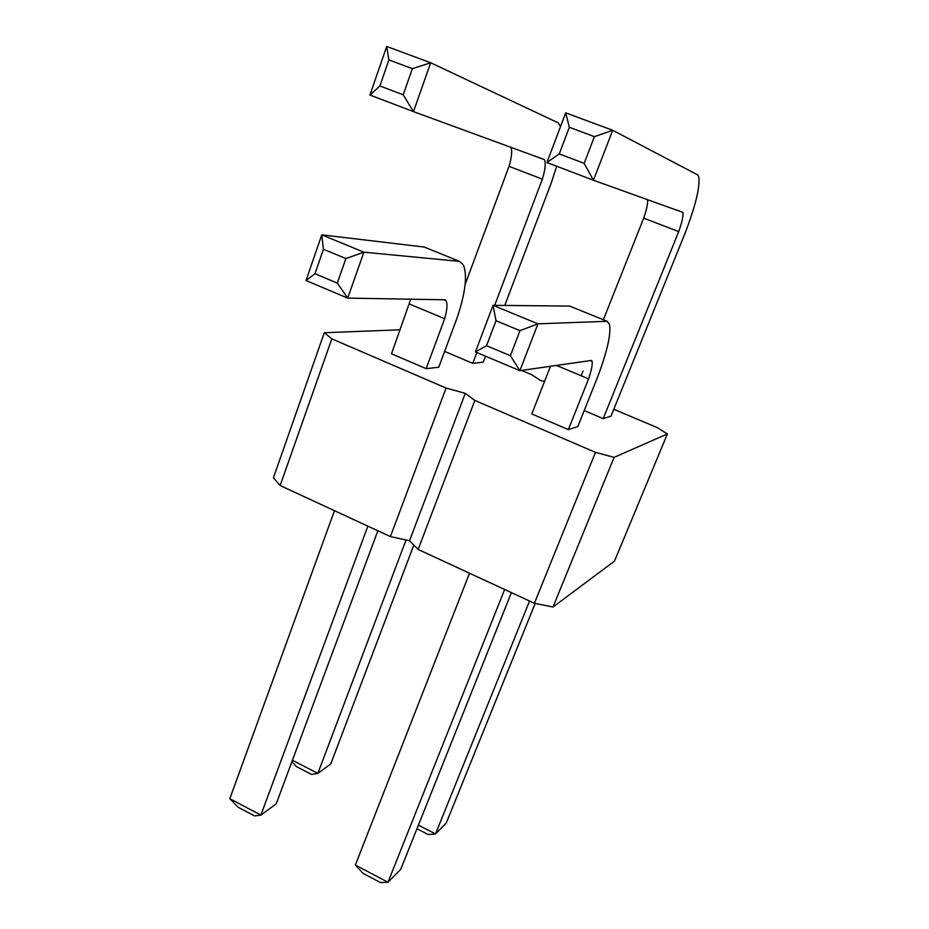 <?xml version="1.0" encoding="UTF-8"?>
<svg xmlns="http://www.w3.org/2000/svg" width="929" height="929" viewBox="0 0 929 929"><rect width="100%" height="100%" fill="white"/><g stroke="black" fill="none" stroke-linecap="round" stroke-linejoin="round"><path stroke-width="1.39" d="M544.487 381.564L540.248 380.333L531.574 374.642L521.587 370.427M324.291 332.733L273.405 477.808L280.14 485.53L390.401 536.59L409.538 540.724L465.301 393.362L446.071 388.043L331.827 338.853L324.291 332.733L400.202 329.818M409.538 540.724L418.143 549.434L534.396 603.269L552.999 607.032L614.51 561.093L667.382 433.948L657.14 427.549L613.79 409.283M418.143 549.434L474.847 400.422L465.301 393.362M474.847 400.422L595.477 452.365L614.115 457.358L667.382 433.948M485.507 356.179L483.231 362.159L472.768 363.344L476.856 352.532M444.619 351.417L472.768 363.344M438.743 367.222L426.167 368.662L444.654 318.717C447.116 310.193 447.615 304.236 446.117 300.822L445.328 299.8L347.701 298.104L363.889 252.189L459.518 261.363L463.397 265.02C467.566 275.472 465.394 293.285 456.882 318.473L438.743 367.222M410.769 299.196L391.492 353.798L426.167 368.662M611.003 416.169L603.2 418.631L678.704 231.6C682.083 222.089 683.489 215.691 682.92 212.404L593.434 180.238L612.722 130.292L697.888 175.012L698.782 176.893C700.129 187.008 695.542 205.832 685.01 233.376L611.003 416.169M584.202 410.572L603.2 418.631M577.78 426.632L568.362 429.593L588.591 378.846C591.541 370.265 592.69 364.412 592.052 361.288L591.61 360.394L519.88 370.671L537.972 323.826L607.16 321.295L609.517 324.384C611.154 334.057 607.183 351.626 597.579 377.104L577.78 426.632M550.467 366.293L531.818 413.939L568.362 429.593M280.14 485.53L331.827 338.853M390.401 536.59L446.071 388.043M534.396 603.269L595.477 452.365M552.999 607.032L614.115 457.358M413.823 545.068L330.77 763.94L317.857 773.381L406.043 539.97M292.426 760.294L317.857 773.381L311.621 774.438L296.397 766.588L291.903 761.687M377.859 530.784L276.192 803.899L260.886 815.105L229.823 798.685L334.475 510.695M229.823 798.685L238.149 807.243L254.558 815.917L260.886 815.105L367.861 526.151M535.185 603.432L446.257 823.036L435.515 833.952L529.553 601.028M418.41 825.138L435.515 833.952L428.257 834.567L416.958 828.749M511.391 592.621L400.759 869.277L387.974 882.271L355.366 865.038L469.517 573.228M355.366 865.038L363.227 873.446L380.437 882.55L387.974 882.271L504.644 589.497M465.115 284.553L509.034 166.326C511.658 157.419 512.297 151.067 510.95 147.258M386.696 46.45L388.891 59.92L379.891 85.956L369.951 95.025L386.696 46.45L430.684 62.766L558.224 122.872L560.512 126.576M494.681 305.339L542.35 179.146C545.23 169.705 545.95 163.214 544.522 159.672L413.463 111.619L430.684 62.766L412.36 68.676L403.221 94.793L413.463 111.619L369.951 95.025M509.034 166.326L542.35 179.146M556.634 166.21L551.582 182.061L504.761 305.42M306.024 280.535L347.701 298.104L337.308 283.09L345.902 258.552L363.889 252.189L321.771 234.851L323.443 249.251L314.977 273.73L306.024 280.535L321.771 234.851L424.228 247.044M409.561 304.062L444.654 318.717M581.148 375.734L583.006 371.031M603.362 319.75L643.716 218.141C646.677 209.489 647.966 203.312 647.571 199.607M546.949 162.517L565.703 112.85L612.722 130.292L594.421 136.656L584.178 163.353L593.434 180.238L546.949 162.517L559.246 153.912L569.338 127.285L565.703 112.85M643.716 218.141L678.704 231.6M475.439 351.94L519.88 370.671L510.381 355.691L519.985 330.654L537.972 323.826L493.032 305.327L496.016 320.726L486.552 345.704L475.439 351.94L493.032 305.327L569.686 306.082M556.471 365.422L588.591 378.846M423.554 246.766L459.518 261.363M569.198 305.885L607.16 321.295M388.891 59.92L412.36 68.676M379.891 85.956L403.221 94.793M323.443 249.251L345.902 258.552M314.977 273.73L337.308 283.09M569.338 127.285L594.421 136.656M559.246 153.912L584.178 163.353M496.016 320.726L519.985 330.654M486.552 345.704L510.381 355.691M544.522 159.672L535.034 156.06M446.117 300.822L443.574 299.777M682.92 212.404L676.521 209.966M592.052 361.288L590.333 360.568"/></g></svg>

